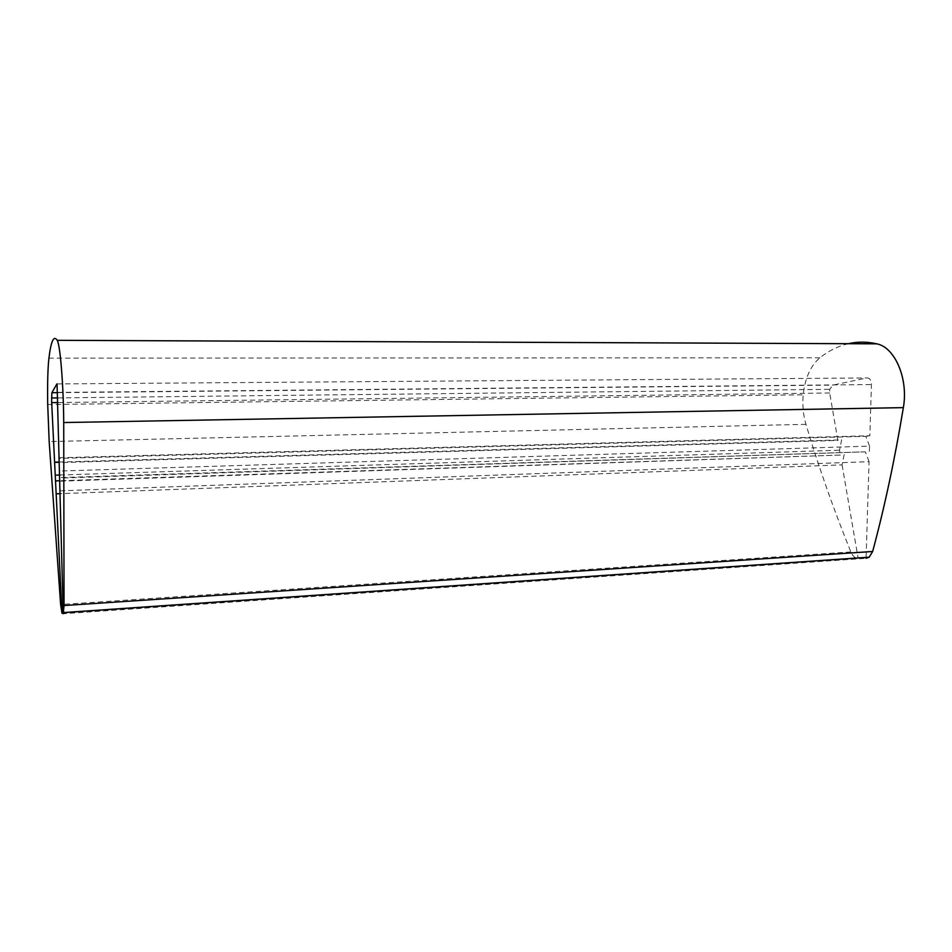 <?xml version="1.0" encoding="UTF-8"?>
<svg xmlns="http://www.w3.org/2000/svg" width="952" height="952" viewBox="0 0 952 952"><rect width="100%" height="100%" fill="white"/><g stroke="black" fill="none" stroke-linecap="round" stroke-linejoin="round"><path stroke-width="0.71" stroke-dasharray="4.76 3.57" d="M59.429 457.757L869.854 435.73L871.437 384.548C871.211 380.122 869.712 377.908 866.915 377.944L832.857 385.12L829.751 389.32L829.692 392.998L837.855 440.443L841.627 439.883L839.533 450.213L840.378 455.068L55.525 481.331M54.621 462.743L837.855 440.443M59.095 462.053L841.627 439.883M59.857 475L839.533 450.213M840.378 455.068L59.5 480.736M844.174 454.58L842.068 464.885L60.309 493.66M63.225 613.183L858.168 558.419C855.11 558.277 852.683 556.111 850.862 551.946C833.476 509.011 818.506 466.468 805.951 424.33C803.214 414.941 802.298 405.1 803.214 394.806C805.035 378.087 810.592 365.747 819.874 357.773C828.668 350.788 838.165 346.1 848.363 343.708M842.068 464.885L858.085 557.943M60.238 490.827L869.057 461.672L866.07 558.312L63.237 613.742M869.057 461.672L865.356 451.819L59.31 478.118M865.356 451.819L59.916 477.595M869.378 451.296L869.533 446.131L59.75 471.014M869.533 446.131L865.832 436.313L58.822 458.388M865.832 436.313L869.854 435.73M57.846 392.664L832.857 385.12M829.692 392.998L58.084 402.553M850.862 551.946L60.619 604.508M805.951 424.33L49.171 441.573M819.874 357.773L48.921 358.154M57.834 392.414L871.437 384.548M57.049 383.93L866.915 377.944M57.965 397.912L829.751 389.32M47.707 404.54L803.214 394.806"/><path stroke-width="1.43" d="M56.894 383.93L51.872 392.712L51.622 401.399L61.999 613.266L60.619 604.508L49.171 441.573L47.707 404.54C47.398 383.644 47.79 368.174 48.921 358.154C51.027 340.959 53.788 335.009 57.191 340.316C60.166 344.386 63.522 385.37 63.724 422.545L64.034 605.543L63.237 613.742L57.049 383.93M55.18 462.16L59.095 462.053M55.228 475.155L59.857 475M59.5 480.736L56.097 480.843M60.309 493.66L56.144 493.814M61.999 613.266L63.225 613.183M848.363 343.708C857.585 341.589 867.034 341.637 876.721 343.827C894.892 347.147 908.565 378.801 903.353 407.635C894.939 458.65 884.706 506.607 872.651 551.482L869.212 557.182L866.07 558.312M51.872 392.712L57.846 392.664M58.084 402.553L51.67 402.637M876.721 343.827L57.191 340.316M903.353 407.635L63.724 422.545M64.034 605.543L872.651 551.482M51.551 397.984L57.965 397.912M63.701 612.541L869.212 557.182"/></g></svg>
